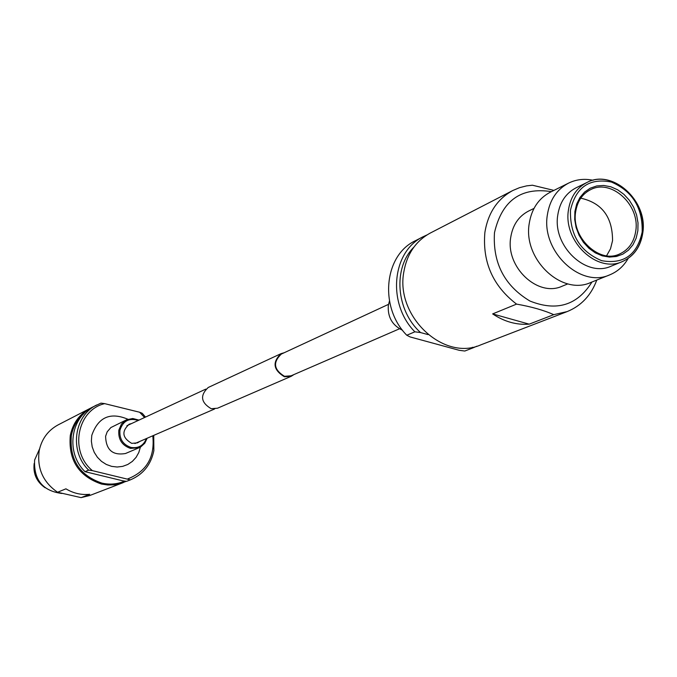 <?xml version="1.0" encoding="UTF-8"?>
<svg xmlns="http://www.w3.org/2000/svg" width="677" height="677" viewBox="0 0 677 677"><rect width="100%" height="100%" fill="white"/><g stroke="black" fill="none" stroke-linecap="round" stroke-linejoin="round"><path stroke-width="1.02" d="M399.481 328.794L291.059 375.82L284.484 376.294C273.745 369.693 272.687 362.288 281.31 354.079L388.505 304.345M293.953 374.559L291.254 376.277L217.529 408.214L211.165 408.705C200.815 402.468 199.833 395.393 208.228 387.481L281.09 353.631L284.171 352.751M291.254 376.277L284.408 376.767C273.212 369.904 272.112 362.187 281.09 353.631M131.71 423.489L129.129 424.242C121.42 431.427 122.266 437.799 131.676 443.35L137.482 442.868L139.767 441.446M146.41 438.561C143.558 445.618 138.404 448.572 130.949 447.421C122.909 444.62 119.245 438.891 119.947 430.233C122.909 420.925 129.019 417.658 138.286 420.442M147.137 438.247L144.768 443.249L140.748 446.896L139.132 447.717L130.509 448.402C121.978 445.424 118.086 439.348 118.83 430.166L121.505 423.963L126.599 419.799L132.768 418.504L138.997 420.112M144.582 417.523L139.64 412.242L142.229 413.283L145.513 417.083M153.73 435.387L153.865 450.645C150.979 464.693 143.152 474.433 130.382 479.866L126.523 481.355L122.816 480.822L85.014 471.666C65.652 453.184 70.247 417.582 93.087 406.86L100.949 403.128L104.673 403.636C77.026 410.025 69.164 451.686 92.419 470.65L88.67 470.117L85.014 471.666M124.703 481.093C117.434 484.207 109.843 484.884 101.939 483.124C79.514 475.449 69.325 459.573 71.364 435.497C73.124 426.628 77.288 419.334 83.872 413.613M126.227 481.313L120.286 483.615L114.134 484.825L107.829 484.986L101.525 484.063C78.617 476.227 68.208 460.013 70.298 435.429C72.879 423.184 79.437 414.197 89.973 408.459L91.547 407.698M81.088 497.629L89.711 494.295C81.316 495.149 73.387 493.33 65.923 488.828L57.57 492.255L81.088 497.629L89.804 495.496L123.248 482.616M57.57 492.255C42.973 482.117 36.854 468.256 39.198 450.654C41.703 438.975 48.008 430.386 58.112 424.885L89.973 408.459M61.895 493.474C42.744 490.986 33.647 479.841 34.612 460.047L39.588 448.843M112.23 405.498L119.482 407.283M107.922 404.44L123.316 408.231M88.67 470.117C69.206 451.534 73.818 415.746 96.752 404.964M130.382 479.866L92.419 470.65M127.75 478.91C146.689 471.412 155.033 457.043 152.782 435.793M104.673 403.636L139.64 412.242M140.401 447.091L138.802 452.507L136.069 457.364L132.337 461.418L127.784 464.481L122.647 466.377L117.172 467.02L111.637 466.368L106.314 464.456L101.491 461.367L97.395 457.263L94.247 452.346L92.199 446.871L91.37 441.116L91.784 435.379C98.165 417.167 110.207 411.802 127.911 419.258M126.599 419.799L110.867 427.551L107.203 431.791L105.595 436.293C106.044 449.977 112.695 455.714 125.541 453.497L139.132 447.717M476.853 346.201L473.248 347.775L472.326 347.276M413.85 247.19C392.804 267.889 396.011 310.658 420.561 332.559L414.866 331.815C386.889 303.66 391.915 251.209 423.353 236.62L415.297 240.775C384.045 255.28 379.01 307.324 406.784 335.242L410.135 336.943L459.192 350.297L464.786 351.033L473.248 347.775M551.408 191.642C520.935 186.911 501.962 200.587 494.481 232.668C492.628 262.964 504.45 285.753 529.947 301.037C556.68 311.699 577.354 305.352 591.96 282.004M529.186 324.165L492.653 313.908C504.331 321.693 516.509 325.112 529.186 324.165L553.735 314.661L567.165 311.589L480.602 344.94C443.596 361.467 395.427 316.396 403.78 272.196C406.902 254.044 415.763 240.978 430.369 233.006L512.827 190.499L519.53 187.673L526.596 185.879L532.435 185.219L553.913 190.398M512.827 190.499C497.367 198.953 488.049 212.95 484.876 232.499C482.354 262.126 492.915 285.99 516.559 304.108L492.653 313.908M606.592 255.745L610.51 248.781L612.55 240.673C612.558 217.046 601.955 202.88 580.756 198.175M642.668 232.228C647.347 200.443 612.033 168.708 586.832 182.536C611.932 168.48 647.974 200.35 642.854 232.507C640.755 246.707 633.909 256.405 622.315 261.593L611.221 266.137C586.197 277.968 552.5 246.132 557.755 215.201C559.744 202.296 565.845 193.157 576.068 187.808L586.832 182.536C576.55 187.927 570.415 197.134 568.426 210.158C563.162 241.35 597.131 273.508 622.315 261.593C633.816 256.388 640.586 246.767 642.617 232.736M593.103 180.277C584.403 178.457 576.245 179.397 568.629 183.086C556.765 189.374 549.665 200.037 547.338 215.058C541.143 251.226 580.477 288.504 609.799 274.828C617.619 271.595 623.745 266.12 628.171 258.419M609.799 274.828L590.801 282.478C561.8 295.984 523.016 259.35 529.194 223.732C531.521 208.931 538.553 198.42 550.291 192.2L568.629 183.086M567.859 283.875L562.274 286.159C537.97 297.626 505.482 267.203 510.712 237.475C512.692 225.06 518.65 216.251 528.576 211.063L533.992 208.406M567.165 311.589C581.238 305.843 591.106 295.333 596.775 280.075M553.735 314.661C543.783 310.227 531.394 306.715 516.559 304.108M420.561 332.559L428.016 334.599M423.353 236.62L426.933 234.961M406.784 335.242L414.866 331.815M389.453 301.079L388.319 305.403C387.54 317.064 392.288 325.349 402.553 330.258M44.919 487.609C36.66 481.728 33.071 473.739 34.172 463.66M575.467 211.799C577.193 201.348 582.212 193.977 590.539 189.695C611.179 178.508 639.968 204.75 635.813 230.662C634.163 242.019 628.696 249.821 619.43 254.078C598.908 263.928 571.126 237.737 575.399 212.282M637.869 230.696L636.177 238.118L632.995 244.71L628.484 250.143L622.857 254.137L616.4 256.49L609.427 257.074L602.285 255.855L595.337 252.885L588.948 248.307L583.439 242.349L579.089 235.308L576.127 227.565L574.705 219.5L574.891 211.529L576.677 204.056L579.961 197.464L584.573 192.09L590.268 188.181L596.767 185.947L603.732 185.473L610.815 186.784L617.678 189.814L623.966 194.392L629.373 200.299L633.647 207.238L636.575 214.871L638.005 222.818L637.869 230.696M570.474 210.183C569.772 234.809 580.172 251.641 601.684 260.687C623.669 264.529 637.167 254.967 642.177 232.008C642.761 207.831 632.504 191.176 611.407 182.045C589.54 177.746 575.899 187.131 570.474 210.183M126.895 425.723L205.757 389.131M134.892 443.553L214.651 408.959M45.114 487.762C36.609 481.829 32.961 473.714 34.188 463.406M619.43 254.078C600.067 264.005 571.219 238.016 575.611 212.053C577.329 201.289 582.305 193.834 590.539 189.695"/></g></svg>

